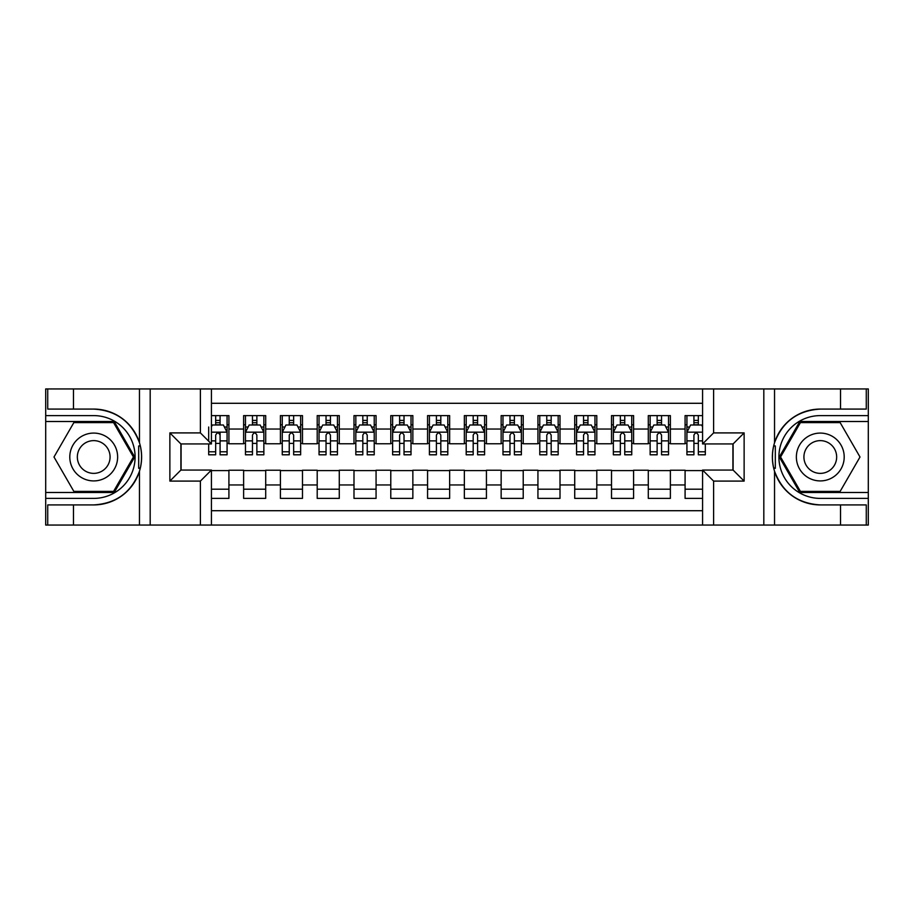 <?xml version="1.0" encoding="UTF-8"?>
<svg xmlns="http://www.w3.org/2000/svg" width="914" height="914" viewBox="0 0 914 914"><rect width="100%" height="100%" fill="white"/><g stroke="black" fill="none" stroke-linecap="round" stroke-linejoin="round"><path stroke-width="1.37" d="M211.431 525.059L702.569 525.059L702.569 470.059L733.097 470.059L733.097 443.941L702.569 443.941L702.569 388.941L211.431 388.941L211.431 443.941L180.903 443.941L180.903 470.059L211.431 470.059L211.431 525.059L73.474 525.059L73.474 504.916L93.708 504.916A47.916 47.916 0 0 0 139.465 471.236C142.276 461.753 142.276 452.27 139.465 442.764A47.916 47.916 0 0 0 93.708 409.084L73.474 409.084L73.474 388.941L45.7 388.941L45.7 492.497L114.204 492.497L134.701 457L114.204 421.503L45.7 421.503M702.569 415.607L685.089 415.607L685.089 429.043L670.373 429.043L670.373 443.758L685.089 443.758L685.089 429.043M670.373 429.043L670.373 415.607L648.3 415.607L648.3 429.043L633.585 429.043L633.585 443.758L648.3 443.758L648.3 429.043M633.585 429.043L633.585 415.607L611.512 415.607L611.512 429.043L596.796 429.043L596.796 443.758L611.512 443.758L611.512 429.043M596.796 429.043L596.796 415.607L574.723 415.607L574.723 429.043L560.008 429.043L560.008 443.758L574.723 443.758L574.723 429.043M560.008 429.043L560.008 415.607L537.935 415.607L537.935 429.043L523.219 429.043L523.219 443.758L537.935 443.758L537.935 429.043M523.219 429.043L523.219 415.607L501.146 415.607L501.146 429.043L486.431 429.043L486.431 443.758L501.146 443.758L501.146 429.043M486.431 429.043L486.431 415.607L464.358 415.607L464.358 429.043L449.642 429.043L449.642 443.758L464.358 443.758L464.358 429.043M449.642 429.043L449.642 415.607L427.569 415.607L427.569 429.043L412.854 429.043L412.854 443.758L427.569 443.758L427.569 429.043M412.854 429.043L412.854 415.607L390.781 415.607L390.781 429.043L376.065 429.043L376.065 443.758L390.781 443.758L390.781 429.043M376.065 429.043L376.065 415.607L353.992 415.607L353.992 429.043L339.277 429.043L339.277 443.758L353.992 443.758L353.992 429.043M339.277 429.043L339.277 415.607L317.204 415.607L317.204 429.043L302.488 429.043L302.488 443.758L317.204 443.758L317.204 429.043M302.488 429.043L302.488 415.607L280.415 415.607L280.415 429.043L265.7 429.043L265.7 443.758L280.415 443.758L280.415 429.043M265.7 429.043L265.7 415.607L243.627 415.607L243.627 443.758L228.911 443.758L228.911 415.607L211.431 415.607M211.431 498.393L228.911 498.393L228.911 470.242L243.627 470.242L243.627 498.393L265.7 498.393L265.7 470.242L280.415 470.242L280.415 484.957L265.7 484.957M280.415 484.957L280.415 498.393L302.488 498.393L302.488 470.242L317.204 470.242L317.204 484.957L302.488 484.957M317.204 484.957L317.204 498.393L339.277 498.393L339.277 470.242L353.992 470.242L353.992 484.957L339.277 484.957M353.992 484.957L353.992 498.393L376.065 498.393L376.065 470.242L390.781 470.242L390.781 484.957L376.065 484.957M390.781 484.957L390.781 498.393L412.854 498.393L412.854 470.242L427.569 470.242L427.569 484.957L412.854 484.957M427.569 484.957L427.569 498.393L449.642 498.393L449.642 470.242L464.358 470.242L464.358 484.957L449.642 484.957M464.358 484.957L464.358 498.393L486.431 498.393L486.431 470.242L501.146 470.242L501.146 484.957L486.431 484.957M501.146 484.957L501.146 498.393L523.219 498.393L523.219 470.242L537.935 470.242L537.935 484.957L523.219 484.957M537.935 484.957L537.935 498.393L560.008 498.393L560.008 470.242L574.723 470.242L574.723 484.957L560.008 484.957M574.723 484.957L574.723 498.393L596.796 498.393L596.796 470.242L611.512 470.242L611.512 484.957L596.796 484.957M611.512 484.957L611.512 498.393L633.585 498.393L633.585 470.242L648.3 470.242L648.3 484.957L633.585 484.957M648.3 484.957L648.3 498.393L670.373 498.393L670.373 470.242L685.089 470.242L685.089 484.957L670.373 484.957M702.569 403.291L211.431 403.291M211.431 510.709L702.569 510.709M685.089 484.957L685.089 498.393L702.569 498.393M181.086 443.941L181.086 470.059M732.914 470.059L732.914 443.941M215.67 424.804L220.08 424.804M227.072 424.804L228.911 424.804M215.67 443.393L220.08 443.393M227.072 443.393L228.911 443.393M211.431 470.607L228.911 470.607M211.431 489.196L228.911 489.196M243.627 443.393L245.466 443.393M252.458 443.393L256.868 443.393M263.86 443.393L265.7 443.393M243.627 424.804L245.466 424.804M252.458 424.804L256.868 424.804M263.86 424.804L265.7 424.804M243.627 470.607L265.7 470.607M243.627 489.196L265.7 489.196M280.415 470.607L302.488 470.607M280.415 489.196L302.488 489.196M280.415 424.804L282.255 424.804M289.247 424.804L293.657 424.804M300.649 424.804L302.488 424.804M280.415 443.393L282.255 443.393M289.247 443.393L293.657 443.393M300.649 443.393L302.488 443.393M317.204 470.607L339.277 470.607M317.204 489.196L339.277 489.196M317.204 424.804L319.043 424.804M326.035 424.804L330.445 424.804M337.437 424.804L339.277 424.804M317.204 443.393L319.043 443.393M326.035 443.393L330.445 443.393M337.437 443.393L339.277 443.393M353.992 470.607L376.065 470.607M353.992 489.196L376.065 489.196M353.992 424.804L355.832 424.804M362.824 424.804L367.234 424.804M374.226 424.804L376.065 424.804M353.992 443.393L355.832 443.393M362.824 443.393L367.234 443.393M374.226 443.393L376.065 443.393M390.781 470.607L412.854 470.607M390.781 489.196L412.854 489.196M390.781 424.804L392.62 424.804M399.612 424.804L404.022 424.804M411.014 424.804L412.854 424.804M390.781 443.393L392.62 443.393M399.612 443.393L404.022 443.393M411.014 443.393L412.854 443.393M427.569 470.607L449.642 470.607M427.569 489.196L449.642 489.196M427.569 424.804L429.409 424.804M436.401 424.804L440.811 424.804M447.803 424.804L449.642 424.804M427.569 443.393L429.409 443.393M436.401 443.393L440.811 443.393M447.803 443.393L449.642 443.393M464.358 470.607L486.431 470.607M464.358 489.196L486.431 489.196M464.358 424.804L466.197 424.804M473.189 424.804L477.599 424.804M484.591 424.804L486.431 424.804M464.358 443.393L466.197 443.393M473.189 443.393L477.599 443.393M484.591 443.393L486.431 443.393M501.146 470.607L523.219 470.607M501.146 489.196L523.219 489.196M501.146 424.804L502.986 424.804M509.978 424.804L514.388 424.804M521.38 424.804L523.219 424.804M501.146 443.393L502.986 443.393M509.978 443.393L514.388 443.393M521.38 443.393L523.219 443.393M537.935 470.607L560.008 470.607M537.935 489.196L560.008 489.196M537.935 424.804L539.774 424.804M546.766 424.804L551.176 424.804M558.168 424.804L560.008 424.804M537.935 443.393L539.774 443.393M546.766 443.393L551.176 443.393M558.168 443.393L560.008 443.393M574.723 470.607L596.796 470.607M574.723 489.196L596.796 489.196M574.723 424.804L576.563 424.804M583.555 424.804L587.965 424.804M594.957 424.804L596.796 424.804M574.723 443.393L576.563 443.393M583.555 443.393L587.965 443.393M594.957 443.393L596.796 443.393M611.512 470.607L633.585 470.607M611.512 489.196L633.585 489.196M611.512 424.804L613.351 424.804M620.343 424.804L624.753 424.804M631.745 424.804L633.585 424.804M611.512 443.393L613.351 443.393M620.343 443.393L624.753 443.393M631.745 443.393L633.585 443.393M648.3 470.607L670.373 470.607M648.3 489.196L670.373 489.196M648.3 424.804L650.14 424.804M657.132 424.804L661.542 424.804M668.534 424.804L670.373 424.804M648.3 443.393L650.14 443.393M657.132 443.393L661.542 443.393M668.534 443.393L670.373 443.393M685.089 470.607L702.569 470.607M685.089 489.196L702.569 489.196M685.089 424.804L686.928 424.804M693.92 424.804L698.33 424.804M685.089 443.393L686.928 443.393M693.92 443.393L698.33 443.393M220.08 415.607L220.08 424.999L220.08 420.394L215.67 420.394M208.678 447.517L208.678 450.008M208.678 440.879L208.678 427.021M208.678 451.79L208.678 454.795L215.67 454.795L215.67 451.79L208.678 451.79L208.678 443.941M211.431 426.838L212.356 424.999L223.393 424.999L227.072 432.356L227.072 454.795L220.08 454.795L220.08 432.162M227.072 427.089L227.072 420.394M215.67 447.517L215.67 435.11C217.144 432.276 218.606 432.276 220.08 435.11L220.08 440.879L227.072 440.879L227.072 415.607M215.67 424.999L215.67 415.607M220.08 447.517L220.08 450.008M211.431 440.879L215.67 440.879L215.67 451.79M105.67 436.286A23.913 23.913 0 0 0 73.006 445.038A23.913 23.913 0 0 0 81.757 477.714A23.913 23.913 0 0 0 114.421 468.962A23.913 23.913 0 0 0 105.67 436.286M101.9 442.822A16.372 16.372 0 0 0 79.529 448.82A16.372 16.372 0 0 0 85.528 471.178A16.372 16.372 0 0 0 107.886 465.18A16.372 16.372 0 0 0 101.9 442.822M113.565 491.401L73.851 491.401L53.995 457L73.851 422.599L113.565 422.599L133.433 457L113.565 491.401M832.243 436.286A23.913 23.913 0 0 0 799.579 445.038A23.913 23.913 0 0 0 808.33 477.714A23.913 23.913 0 0 0 840.994 468.962A23.913 23.913 0 0 0 832.243 436.286M828.472 442.822A16.372 16.372 0 0 0 806.114 448.82A16.372 16.372 0 0 0 812.1 471.178A16.372 16.372 0 0 0 834.471 465.18A16.372 16.372 0 0 0 828.472 442.822M840.149 491.401L800.436 491.401L780.567 457L800.436 422.599L840.149 422.599L860.005 457L840.149 491.401M138.688 468.048L140.333 468.048A47.916 47.916 0 0 0 140.345 445.975L138.688 445.975L138.688 468.334L140.265 468.334M73.474 388.941L139.465 388.941L139.465 442.764C131.479 421.674 116.227 410.443 93.708 409.084M93.708 504.916C116.227 503.557 131.479 492.326 139.465 471.236L139.465 525.059M200.395 525.059L200.395 481.095L169.867 481.095L169.867 432.905L200.395 432.905L200.395 388.941L150.182 388.941L150.182 525.059M73.474 525.059L45.7 525.059L45.7 492.497M45.7 498.393L93.708 498.393A41.393 41.393 0 0 0 135.101 457A41.393 41.393 0 0 0 93.708 415.607L45.7 415.607M139.465 388.941L150.182 388.941M200.395 388.941L211.431 388.941M73.474 504.916L47.722 504.916L47.722 525.059M73.474 409.084L47.722 409.084L47.722 388.941M200.395 481.095L211.431 470.059M169.867 481.095L180.903 470.059M169.867 432.905L180.903 443.941M200.395 432.905L211.431 443.941M138.688 445.975L140.276 445.689M141.453 461.113L141.601 455.309M141.122 450.076L140.87 448.523M773.724 468.311L775.312 468.311L775.312 445.952L773.667 445.952A47.916 47.916 0 0 0 820.292 504.916L840.526 504.916L840.526 525.059L868.3 525.059L868.3 421.503L799.796 421.503L779.299 457L799.796 492.497L868.3 492.497M702.569 388.941L840.526 388.941L840.526 409.084L820.292 409.084A47.916 47.916 0 0 0 773.735 445.666L775.312 445.952M820.292 409.084C797.773 410.443 782.521 421.674 774.535 442.764C771.724 452.247 771.724 461.73 774.535 471.236C782.521 492.326 797.773 503.557 820.292 504.916M713.606 388.941L713.606 432.905L744.133 432.905L744.133 481.095L713.606 481.095L713.606 525.059L763.818 525.059L763.818 388.941M774.535 471.236L774.535 525.059L840.526 525.059M840.526 388.941L868.3 388.941L868.3 421.503M868.3 415.607L820.292 415.607A41.393 41.393 0 0 0 778.899 457A41.393 41.393 0 0 0 820.292 498.393L868.3 498.393M774.535 525.059L763.818 525.059M713.606 525.059L702.569 525.059M840.526 409.084L866.278 409.084L866.278 388.941M840.526 504.916L866.278 504.916L866.278 525.059M713.606 432.905L702.569 443.941M744.133 432.905L733.097 443.941M744.133 481.095L733.097 470.059M713.606 481.095L702.569 470.059M772.547 452.887L772.399 458.691M772.878 463.924L773.13 465.477M775.312 468.025L773.655 468.025M256.868 420.394L252.458 420.394M263.86 451.79L256.868 451.79L256.868 454.795L263.86 454.795L263.86 432.356L260.182 424.999L249.145 424.999L245.466 432.356L245.466 454.795L252.458 454.795L252.458 451.79L245.466 451.79M245.466 432.356L245.466 415.607M263.86 432.356L263.86 415.607M252.458 424.999L252.458 415.607M256.868 415.607L256.868 424.999M256.868 451.79L256.868 435.11C255.394 432.276 253.932 432.276 252.458 435.11L252.458 451.79M293.657 420.394L289.247 420.394M300.649 451.79L293.657 451.79L293.657 454.795L300.649 454.795L300.649 432.356L296.97 424.999L285.933 424.999L282.255 432.356L282.255 454.795L289.247 454.795L289.247 451.79L282.255 451.79M282.255 432.356L282.255 415.607M300.649 432.356L300.649 415.607M289.247 424.999L289.247 415.607M293.657 415.607L293.657 424.999M293.657 451.79L293.657 435.11C292.183 432.276 290.721 432.276 289.247 435.11L289.247 451.79M330.445 420.394L326.035 420.394M337.437 451.79L330.445 451.79L330.445 454.795L337.437 454.795L337.437 432.356L333.759 424.999L322.722 424.999L319.043 432.356L319.043 454.795L326.035 454.795L326.035 451.79L319.043 451.79M319.043 432.356L319.043 415.607M337.437 432.356L337.437 415.607M326.035 424.999L326.035 415.607M330.445 415.607L330.445 424.999M330.445 451.79L330.445 435.11C328.971 432.276 327.509 432.276 326.035 435.11L326.035 451.79M367.234 420.394L362.824 420.394M374.226 451.79L367.234 451.79L367.234 454.795L374.226 454.795L374.226 432.356L370.547 424.999L359.51 424.999L355.832 432.356L355.832 454.795L362.824 454.795L362.824 451.79L355.832 451.79M355.832 432.356L355.832 415.607M374.226 432.356L374.226 415.607M362.824 424.999L362.824 415.607M367.234 415.607L367.234 424.999M367.234 451.79L367.234 435.11C365.76 432.276 364.298 432.276 362.824 435.11L362.824 451.79M404.022 420.394L399.612 420.394M411.014 451.79L404.022 451.79L404.022 454.795L411.014 454.795L411.014 432.356L407.336 424.999L396.299 424.999L392.62 432.356L392.62 454.795L399.612 454.795L399.612 451.79L392.62 451.79M392.62 432.356L392.62 415.607M411.014 432.356L411.014 415.607M399.612 424.999L399.612 415.607M404.022 415.607L404.022 424.999M404.022 451.79L404.022 435.11C402.56 432.276 401.086 432.276 399.612 435.11L399.612 451.79M440.811 420.394L436.401 420.394M447.803 451.79L440.811 451.79L440.811 454.795L447.803 454.795L447.803 432.356L444.124 424.999L433.087 424.999L429.409 432.356L429.409 454.795L436.401 454.795L436.401 451.79L429.409 451.79M429.409 432.356L429.409 415.607M447.803 432.356L447.803 415.607M436.401 424.999L436.401 415.607M440.811 415.607L440.811 424.999M440.811 451.79L440.811 435.11C439.348 432.276 437.875 432.276 436.401 435.11L436.401 451.79M477.599 420.394L473.189 420.394M484.591 451.79L477.599 451.79L477.599 454.795L484.591 454.795L484.591 432.356L480.913 424.999L469.876 424.999L466.197 432.356L466.197 454.795L473.189 454.795L473.189 451.79L466.197 451.79M466.197 432.356L466.197 415.607M484.591 432.356L484.591 415.607M473.189 424.999L473.189 415.607M477.599 415.607L477.599 424.999M477.599 451.79L477.599 435.11C476.137 432.276 474.663 432.276 473.189 435.11L473.189 451.79M514.388 420.394L509.978 420.394M521.38 451.79L514.388 451.79L514.388 454.795L521.38 454.795L521.38 432.356L517.701 424.999L506.664 424.999L502.986 432.356L502.986 454.795L509.978 454.795L509.978 451.79L502.986 451.79M502.986 432.356L502.986 415.607M521.38 432.356L521.38 415.607M509.978 424.999L509.978 415.607M514.388 415.607L514.388 424.999M514.388 451.79L514.388 435.11C512.925 432.276 511.452 432.276 509.978 435.11L509.978 451.79M551.176 420.394L546.766 420.394M558.168 451.79L551.176 451.79L551.176 454.795L558.168 454.795L558.168 432.356L554.49 424.999L543.453 424.999L539.774 432.356L539.774 454.795L546.766 454.795L546.766 451.79L539.774 451.79M539.774 432.356L539.774 415.607M558.168 432.356L558.168 415.607M546.766 424.999L546.766 415.607M551.176 415.607L551.176 424.999M551.176 451.79L551.176 435.11C549.714 432.276 548.24 432.276 546.766 435.11L546.766 451.79M587.965 420.394L583.555 420.394M594.957 451.79L587.965 451.79L587.965 454.795L594.957 454.795L594.957 432.356L591.278 424.999L580.241 424.999L576.563 432.356L576.563 454.795L583.555 454.795L583.555 451.79L576.563 451.79M576.563 432.356L576.563 415.607M594.957 432.356L594.957 415.607M583.555 424.999L583.555 415.607M587.965 415.607L587.965 424.999M587.965 451.79L587.965 435.11C586.502 432.276 585.029 432.276 583.555 435.11L583.555 451.79M624.753 420.394L620.343 420.394M631.745 451.79L624.753 451.79L624.753 454.795L631.745 454.795L631.745 432.356L628.067 424.999L617.03 424.999L613.351 432.356L613.351 454.795L620.343 454.795L620.343 451.79L613.351 451.79M613.351 432.356L613.351 415.607M631.745 432.356L631.745 415.607M620.343 424.999L620.343 415.607M624.753 415.607L624.753 424.999M624.753 451.79L624.753 435.11C623.291 432.276 621.817 432.276 620.343 435.11L620.343 451.79M661.542 420.394L657.132 420.394M668.534 451.79L661.542 451.79L661.542 454.795L668.534 454.795L668.534 432.356L664.855 424.999L653.818 424.999L650.14 432.356L650.14 454.795L657.132 454.795L657.132 451.79L650.14 451.79M650.14 432.356L650.14 415.607M668.534 432.356L668.534 415.607M657.132 424.999L657.132 415.607M661.542 415.607L661.542 424.999M661.542 451.79L661.542 435.11C660.079 432.276 658.606 432.276 657.132 435.11L657.132 451.79M698.33 420.394L693.92 420.394M702.569 426.838L701.644 424.999L690.607 424.999L686.928 432.356L686.928 454.795L693.92 454.795L693.92 451.79L686.928 451.79M686.928 432.356L686.928 415.607M705.322 443.941L705.322 454.795L698.33 454.795L698.33 435.11C696.868 432.276 695.394 432.276 693.92 435.11L693.92 451.79M693.92 424.999L693.92 415.607M698.33 415.607L698.33 424.999M243.627 484.957L228.911 484.957M243.627 429.043L228.911 429.043M226.98 432.162L211.431 432.162M224.398 427.021L227.072 427.021M227.072 451.79L220.08 451.79M220.08 422.736L215.67 422.736M774.535 388.941L774.535 442.764M263.769 432.162L245.558 432.162M245.466 427.021L248.128 427.021M261.187 427.021L263.86 427.021M252.458 440.879L245.466 440.879M263.86 440.879L256.868 440.879M256.868 422.736L252.458 422.736M300.557 432.162L282.346 432.162M282.255 427.021L284.917 427.021M297.975 427.021L300.649 427.021M289.247 440.879L282.255 440.879M300.649 440.879L293.657 440.879M293.657 422.736L289.247 422.736M337.346 432.162L319.135 432.162M319.043 427.021L321.705 427.021M334.764 427.021L337.437 427.021M326.035 440.879L319.043 440.879M337.437 440.879L330.445 440.879M330.445 422.736L326.035 422.736M374.134 432.162L355.923 432.162M355.832 427.021L358.494 427.021M371.564 427.021L374.226 427.021M362.824 440.879L355.832 440.879M374.226 440.879L367.234 440.879M367.234 422.736L362.824 422.736M410.923 432.162L392.712 432.162M392.62 427.021L395.282 427.021M408.352 427.021L411.014 427.021M399.612 440.879L392.62 440.879M411.014 440.879L404.022 440.879M404.022 422.736L399.612 422.736M447.711 432.162L429.5 432.162M429.409 427.021L432.071 427.021M445.141 427.021L447.803 427.021M436.401 440.879L429.409 440.879M447.803 440.879L440.811 440.879M440.811 422.736L436.401 422.736M484.5 432.162L466.289 432.162M466.197 427.021L468.859 427.021M481.929 427.021L484.591 427.021M473.189 440.879L466.197 440.879M484.591 440.879L477.599 440.879M477.599 422.736L473.189 422.736M521.288 432.162L503.077 432.162M502.986 427.021L505.648 427.021M518.718 427.021L521.38 427.021M509.978 440.879L502.986 440.879M521.38 440.879L514.388 440.879M514.388 422.736L509.978 422.736M558.077 432.162L539.866 432.162M539.774 427.021L542.436 427.021M555.506 427.021L558.168 427.021M546.766 440.879L539.774 440.879M558.168 440.879L551.176 440.879M551.176 422.736L546.766 422.736M594.865 432.162L576.654 432.162M576.563 427.021L579.236 427.021M592.295 427.021L594.957 427.021M583.555 440.879L576.563 440.879M594.957 440.879L587.965 440.879M587.965 422.736L583.555 422.736M631.654 432.162L613.443 432.162M613.351 427.021L616.025 427.021M629.083 427.021L631.745 427.021M620.343 440.879L613.351 440.879M631.745 440.879L624.753 440.879M624.753 422.736L620.343 422.736M668.442 432.162L650.231 432.162M650.14 427.021L652.813 427.021M665.872 427.021L668.534 427.021M657.132 440.879L650.14 440.879M668.534 440.879L661.542 440.879M661.542 422.736L657.132 422.736M702.569 432.162L687.02 432.162M686.928 427.021L689.602 427.021M705.322 451.79L698.33 451.79M693.92 440.879L686.928 440.879M702.569 440.879L698.33 440.879M698.33 422.736L693.92 422.736"/></g></svg>
